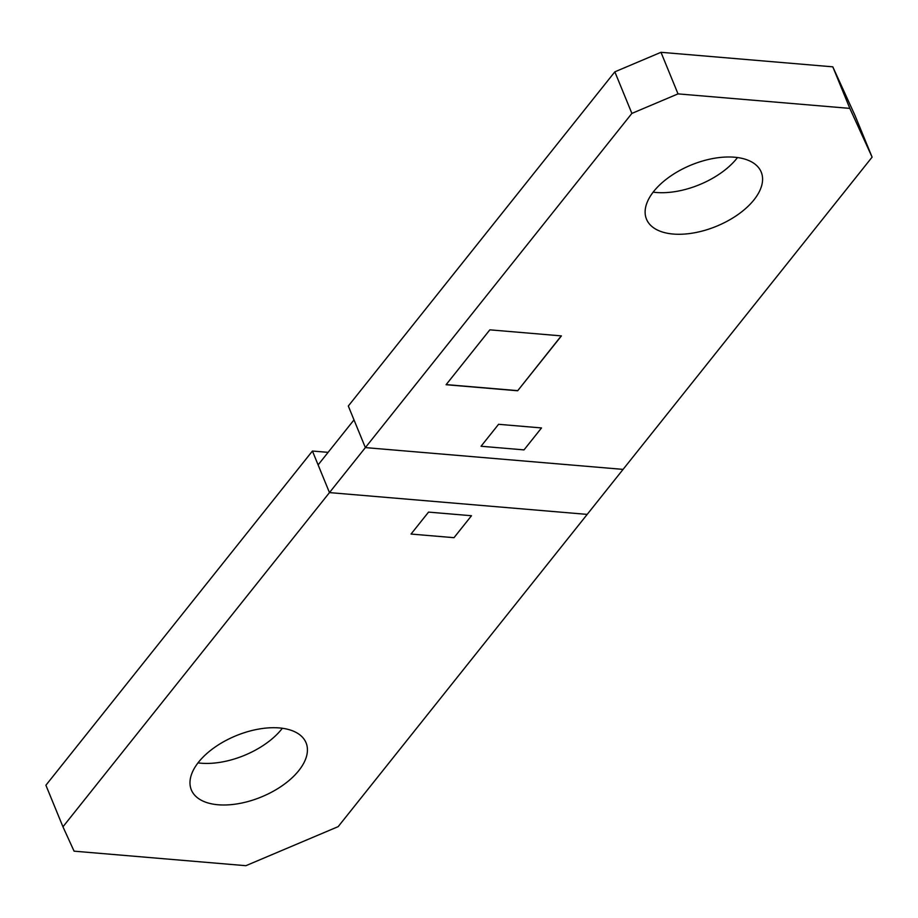 <?xml version="1.0" encoding="UTF-8"?>
<svg xmlns="http://www.w3.org/2000/svg" width="918" height="918" viewBox="0 0 918 918"><rect width="100%" height="100%" fill="white"/><g stroke="black" fill="none" stroke-linecap="round" stroke-linejoin="round"><path stroke-width="1.38" d="M428.545 512.106L411.034 534.058L453.985 537.684L471.496 515.732L428.545 512.106L471.496 515.732L453.985 537.684L411.034 534.058L428.545 512.106M481.055 446.251L524.017 449.889L541.517 427.937L498.566 424.3L481.055 446.251L498.566 424.3L541.517 427.937L524.017 449.889L481.055 446.251M872.1 157.139L855.048 115.576L832.798 66.83L660.983 52.303L614.842 71.834L348.312 406.031L365.364 447.605L631.882 113.407L678.023 93.877L849.838 108.393L872.1 157.139L623.081 469.385L365.364 447.605L623.081 469.385L587.199 514.39L329.47 492.599L318.11 464.887L353.992 419.893L365.364 447.605L329.47 492.599L312.43 451.036L45.9 785.234L62.952 826.797L329.47 492.599L587.199 514.39L338.168 826.636L245.886 865.697L74.083 851.17L62.952 826.797M673.215 234.044A62.011 33.14 -22.3 0 1 646.479 219.161A62.011 33.14 -22.3 0 1 669.773 176.669A62.011 33.14 -22.3 0 1 734.492 157.219A62.011 33.14 -22.3 0 1 761.229 172.102A62.011 33.14 -22.3 0 1 737.923 214.605A62.011 33.14 -22.3 0 1 673.215 234.044M737.51 157.552A62.011 33.14 -22.3 0 1 656.175 192.482A62.011 33.14 -22.3 0 1 653.157 192.149M517.66 390.77L561.426 335.896L489.845 329.837L446.079 384.722L517.66 390.77L561.277 335.885M614.842 71.834L631.882 113.407M832.798 66.83L849.838 108.393M660.983 52.303L678.023 93.877M446.171 384.596L517.603 390.632M218.071 804.765A62.011 33.14 -22.3 0 1 191.334 789.882A62.011 33.14 -22.3 0 1 214.628 747.39A62.011 33.14 -22.3 0 1 279.336 727.94A62.011 33.14 -22.3 0 1 306.073 742.823A62.011 33.14 -22.3 0 1 282.778 785.315A62.011 33.14 -22.3 0 1 218.071 804.765M282.354 728.272A62.011 33.14 -22.3 0 1 201.019 763.202A62.011 33.14 -22.3 0 1 198.001 762.869M328.105 452.356L312.43 451.036"/></g></svg>
